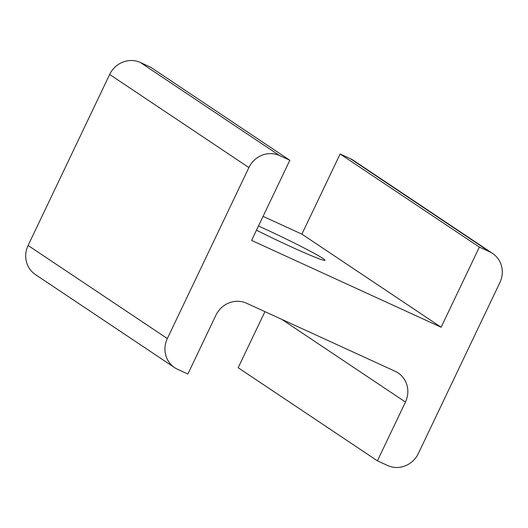 <?xml version="1.0" encoding="UTF-8"?>
<svg xmlns="http://www.w3.org/2000/svg" width="528" height="528" viewBox="0 0 528 528"><rect width="100%" height="100%" fill="white"/><g stroke="black" fill="none" stroke-linecap="round" stroke-linejoin="round"><path stroke-width="0.79" d="M258.476 225.997A53.341 2.534 -154.5 0 1 324.786 260.33A53.341 2.534 -154.5 0 1 256.476 230.188M405.445 402.046A23.707 22.506 123.8 0 0 398.132 372.953A23.707 22.506 123.8 0 0 395.155 371.29L246.602 303.244A23.707 22.506 123.8 0 0 215.912 315.229L187.876 374.009L177.632 369.316A23.707 22.506 -56.2 0 1 174.649 367.653A23.707 22.506 -56.2 0 1 167.336 338.56L248.899 167.561A23.707 22.506 -56.2 0 1 279.583 155.575L289.832 160.268L251.599 240.418L441.131 327.235L479.365 247.084L489.608 251.777A23.707 22.506 -56.2 0 1 492.591 253.44A23.707 22.506 -56.2 0 1 499.904 282.533L418.341 453.532A23.707 22.506 -56.2 0 1 387.658 465.524L377.414 460.832L405.445 402.046L281.741 319.341M264.924 311.639L238.168 367.732L377.414 460.832M289.832 160.268L150.586 67.168L140.342 62.476A23.707 22.506 123.8 0 0 109.659 74.468L28.096 245.467A23.707 22.506 123.8 0 0 35.409 274.56L174.649 367.653M492.591 253.44L353.351 160.347A23.707 22.506 123.8 0 0 350.368 158.684L340.124 153.991L301.891 234.142L263.076 216.361M340.124 153.991L479.365 247.084M301.891 234.142L441.131 327.235M350.368 158.684L489.608 251.777M109.659 74.468L248.899 167.561M279.583 155.575L140.342 62.476M167.336 338.56L28.096 245.467"/></g></svg>
